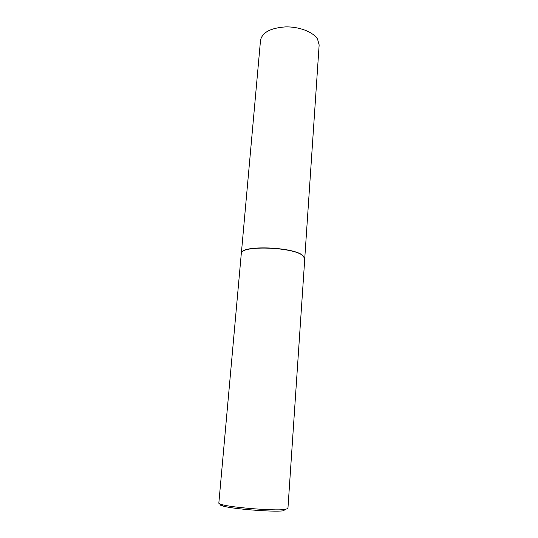 <?xml version="1.0" encoding="UTF-8"?>
<svg xmlns="http://www.w3.org/2000/svg" width="538" height="538" viewBox="0 0 538 538"><rect width="100%" height="100%" fill="white"/><g stroke="black" fill="none" stroke-linecap="round" stroke-linejoin="round"><path stroke-width="0.81" d="M241.38 253.19C241.071 244.998 293.008 246.74 302.78 255.416L304.75 258.179M241.354 253.284L260.52 40.283C262.235 32.441 270.547 27.983 285.456 26.9C299.162 26.53 313.183 31.977 317.534 39.066L319.148 44.903L304.764 258.274M302.8 255.59L304.77 258.63L287.924 508.571L284.535 509.553C273.876 510.898 232.342 507.63 222.026 504.637C219.867 504.066 218.798 503.561 218.831 503.138L241.286 253.633C239.814 245.22 292.806 246.754 302.8 255.59M284.145 510.71L283.223 510.824C272.927 512.156 233.082 509.022 223.122 506.09C220.25 505.316 219.376 504.684 220.506 504.187M283.223 510.824L284.535 509.553M223.122 506.09L222.026 504.637"/></g></svg>

